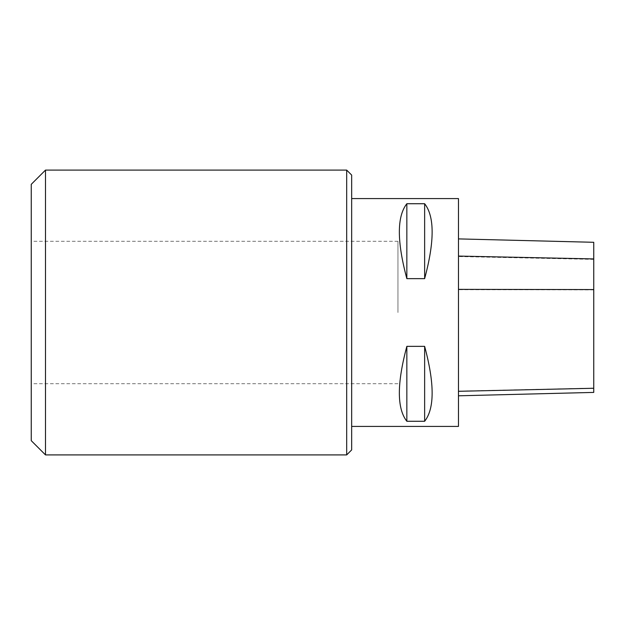 <?xml version="1.0" encoding="UTF-8"?>
<svg xmlns="http://www.w3.org/2000/svg" width="625" height="625" viewBox="0 0 625 625"><rect width="100%" height="100%" fill="white"/><g stroke="black" fill="none" stroke-linecap="round" stroke-linejoin="round"><path stroke-width="0.47" stroke-dasharray="3.12 2.34" d="M31.25 440.664L31.25 184.336M31.25 312.5L31.25 241.297L31.25 312.5M351.664 312.5L351.664 426.422L351.664 312.5M458.469 198.578L458.469 426.422M406.844 278.641L424.641 278.641C434.633 241.438 434.633 216.469 424.641 203.727L406.844 203.727C396.859 216.469 396.859 241.438 406.844 278.641L406.844 203.727M406.844 421.273L424.641 421.273C434.633 408.531 434.633 383.562 424.641 346.359L406.844 346.359C396.859 383.562 396.859 408.531 406.844 421.273L406.844 346.359M424.641 278.641L424.641 203.727M424.641 421.273L424.641 346.359M351.664 449.922L351.664 175.078M346.68 454.906L346.68 170.094M45.492 454.906L45.492 170.094M397.945 312.5L397.945 241.297L397.945 312.5M593.75 242.297L593.75 392.406M458.469 256.078L458.469 395.805L458.469 256.078M593.75 259.383L458.469 256.547M593.75 388.102L458.469 391.133M593.75 289.875L458.469 289.672M397.945 241.297L31.25 241.297M397.945 383.703L31.25 383.703"/><path stroke-width="0.94" d="M45.492 454.906L45.492 170.094L31.25 184.336L31.25 440.664L45.492 454.906L346.68 454.906L346.68 170.094L351.664 175.078L351.664 449.922L346.68 454.906M351.664 426.422L458.469 426.422L458.469 198.578L351.664 198.578M406.844 346.359L424.641 346.359C434.633 383.562 434.633 408.531 424.641 421.273L406.844 421.273C396.859 408.531 396.859 383.562 406.844 346.359L406.844 421.273M406.844 203.727L424.641 203.727C434.633 216.469 434.633 241.438 424.641 278.641L406.844 278.641C396.859 241.438 396.859 216.469 406.844 203.727L406.844 278.641M424.641 346.359L424.641 421.273M424.641 203.727L424.641 278.641M458.469 395.805L593.75 392.406L593.75 242.297L458.469 238.898M593.75 258.93L458.469 256.078M593.75 289.57L458.469 289.367M593.75 388.258L458.469 391.297M45.492 170.094L346.68 170.094"/></g></svg>

